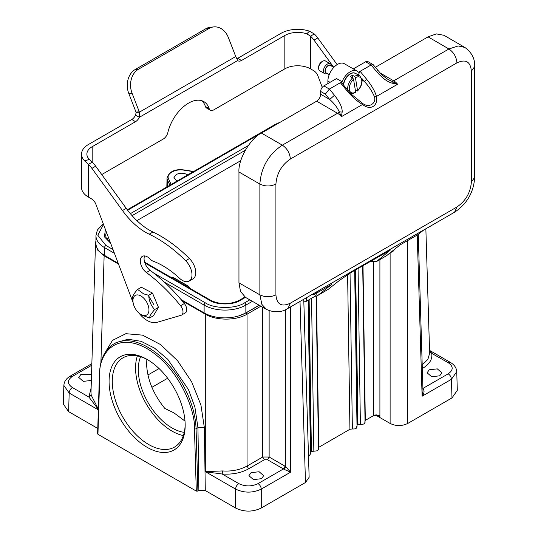 <?xml version="1.0" encoding="UTF-8"?>
<svg xmlns="http://www.w3.org/2000/svg" width="538" height="538" viewBox="0 0 538 538"><rect width="100%" height="100%" fill="white"/><g stroke="black" fill="none" stroke-linecap="round" stroke-linejoin="round"><path stroke-width="0.81" d="M109.073 381.415A53.807 31.063 60 0 1 147.123 359.451A53.807 31.063 60 0 1 185.173 425.35A53.807 31.063 60 0 1 147.123 447.32A53.807 31.063 60 0 1 109.073 381.415M97.943 433.379L97.943 434.307L196.303 491.1L197.91 491.1L196.061 428.766A68.111 39.321 -120 0 0 165.576 361.368A68.111 39.321 -120 0 0 113.868 343.937L116.363 342.498M354.582 73A9.892 5.71 120 0 0 353.419 72.805A9.892 5.71 120 0 0 343.305 84.822M347.898 90.411A9.987 5.77 -60 0 1 347.777 89.846A9.987 5.77 -60 0 1 352.598 77.896L353.533 79.207A8.857 5.111 120 0 0 349.37 89.691A8.857 5.111 120 0 0 355.645 92.065L354.979 92.449M356.876 90.969L357.541 90.592A8.857 5.111 120 0 0 361.711 80.101A8.857 5.111 120 0 0 355.436 77.728L357.541 90.592L356.876 90.969L355.315 90.068M355.436 77.728L354.495 76.423A9.987 5.77 -60 0 1 359.734 75.784L355.557 73.376A9.987 5.77 120 0 0 348.247 75.656A9.987 5.77 120 0 0 343.547 85.118M352.598 77.896L350.507 76.692A9.987 5.77 -60 0 1 352.403 75.219L354.495 76.423M352.403 75.219L352.881 78.118M355.645 92.065L353.533 79.207M318.617 68.212L318.617 67.29A4.539 2.623 -60 0 1 321.825 61.729L322.632 61.265A5.676 3.275 120 0 0 318.617 68.212A5.676 3.275 120 0 0 318.678 68.972A5.676 3.275 120 0 0 319.794 70.814L324.609 73.592A5.676 3.275 -60 0 1 323.493 71.749A5.676 3.275 -60 0 1 325.598 65.629A5.676 3.275 -60 0 1 330.285 63.76A5.676 3.275 -60 0 1 331.401 65.602A5.676 3.275 -60 0 1 331.448 66.006M330.285 63.76L325.47 60.982A5.676 3.275 120 0 0 322.632 61.265M329.209 74.681L326.089 72.879A4.311 2.488 -60 0 1 325.241 71.473A4.311 2.488 -60 0 1 326.842 66.826A4.311 2.488 -60 0 1 330.406 65.407L333.816 67.378M331.112 65.818A4.539 2.623 120 0 0 327.238 66.201A4.539 2.623 120 0 0 325.087 71.601A4.539 2.623 120 0 0 326.801 73.289M306.223 297.857A4.539 2.623 60 0 1 305.597 301.71A4.539 2.623 60 0 1 305.396 301.811A15.891 9.173 60 0 1 303.829 301.697M316.122 293.405A4.539 2.623 60 0 1 315.228 296.149A4.539 2.623 60 0 1 315.026 296.25M394.139 249.666A4.539 2.623 60 0 1 393.251 251.105A4.539 2.623 60 0 1 393.049 251.199M357.057 71.056A13.625 7.862 120 0 1 358.449 72.28L360.124 71.312L366.714 79.335L364.327 81.44C368.86 86.309 372.262 91.48 374.542 96.961L376.445 96.457C378.268 106.215 370.104 110.801 362.565 104.466L362.915 103.673L351.173 94.13L341.67 82.832L340.372 82.718L329.377 89.066L334.475 95.273C339.895 102.18 342.45 107.782 342.161 112.079L341.415 116.679A11.352 6.557 -120 0 0 337.534 113.283L316.653 101.178C319.074 99.49 320.413 97.17 320.668 94.231L320.668 91.447A4.539 2.623 -60 0 1 323.876 85.885L336.546 78.568L342.054 81.749A13.625 7.862 120 0 1 350.251 71.736A13.625 7.862 120 0 1 357.057 71.056L344.333 63.713A13.625 7.862 120 0 0 337.521 64.385A13.625 7.862 120 0 0 327.891 81.07L327.891 83.572M323.876 85.885L329.377 89.066L325.335 94.143L329.713 99.469C334.219 103.457 337.4 107.587 339.243 111.857L341.415 116.672L362.565 104.466C357.474 101.595 352.276 97.022 346.963 90.74L347.79 90.983M392.014 81.393L397.609 84.231L392.209 83.182C387.273 81.857 381.946 77.855 376.217 71.171L378.167 70.633L373.143 64.6L371.119 64.963L360.124 71.312L358.516 74.358L359.64 75.73M376.217 71.171L371.119 64.963L365.618 61.789A4.539 2.623 -60 0 1 367.884 61.567L373.143 64.6M358.516 75.085L358.516 74.358M346.963 90.74L340.372 82.718L342.054 81.749M290.359 303.176C281.582 307.252 276.767 304.474 275.913 294.831L275.913 184.063C276.767 173.438 281.582 165.092 290.359 159.04L456.923 62.872C465.7 58.797 470.515 61.574 471.375 71.211L471.375 181.985C470.515 192.611 465.7 200.956 456.923 207.009L290.359 303.176L288.012 308.375L319.115 290.412A11.352 6.557 -120 0 0 319.592 290.09L313.641 294.837L331.623 284.461L318.355 295.053A15.891 9.173 60 0 1 317.696 295.51L328.079 289.444L339.317 280.513L351.496 272.208L390.124 250.251L376.398 261.616L369.969 261.542M386.694 251.885L387.797 252.524M334.475 95.273L329.713 99.469L320.668 94.231M342.161 112.072L339.243 111.864A5.676 3.268 120.1 0 1 337.534 113.283L282.349 145.146C268.529 154.467 261.038 167.446 259.874 184.07L259.874 294.844L261.865 304.367L266.492 309.411L245.563 297.413L240.533 291.509L238.953 282.847L259.874 294.844C265.221 297.366 270.567 297.366 275.913 294.831M365.618 61.789L353.311 68.891M471.375 181.985L474.698 177.352L474.698 66.578C475.088 58.891 471.799 52.502 464.839 47.425L443.985 35.3L436.358 33.901L428.066 36.86L375.403 67.263M316.653 101.178L261.428 133.068C250.304 138.327 237.944 159.732 238.953 171.992L238.953 282.847M392.209 83.182L392.02 81.386L388.308 79.651M366.714 79.335C371.792 85.697 375.04 91.399 376.445 96.457L397.602 84.244M374.542 96.961C375.322 100.33 374.28 102.886 371.408 104.621C368.893 105.993 366.062 105.677 362.915 103.673M464.839 47.425L458.161 45.938L448.914 48.978L428.066 36.86M376.371 261.629L386.082 256.021A15.891 9.173 -120 0 0 386.748 255.57L400.01 244.972L417.992 234.595L423.937 229.84L319.592 290.09M313.641 294.837L312.282 294.36M317.696 295.51A15.891 9.173 60 0 1 315.066 296.243M337.124 64.627L317.79 37.969A18.164 10.484 -120 0 0 314.293 33.975L310.52 36.154L306.788 33.82A18.164 10.484 0 0 0 284.837 35.474L241.488 60.505A6.812 3.934 -60 0 1 238.085 60.841A6.812 3.934 -60 0 1 237.675 60.538L235.745 56.537A6.812 5.373 -95.1 0 1 235.604 56.194L228.381 37.579A18.164 14.324 84.9 0 0 213.922 26.9L210.654 27.189A18.164 14.324 84.9 0 0 205.846 28.729L135.213 69.516A18.164 14.324 84.9 0 0 128.79 93.477L136.013 112.099A6.812 5.373 -95.1 0 1 136.141 112.455L139.409 112.16L139.349 117.304A6.812 3.934 -60 0 1 135.536 121.675L92.193 146.699A18.164 10.484 0 0 0 86.874 154.117A18.164 10.484 0 0 0 89.321 159.376L92.193 162.207A18.164 10.484 60 0 1 95.683 166.195L126.255 208.354A56.759 32.771 -120 0 0 152.967 232.026A119.423 68.945 60 0 1 189.423 258.549A13.625 7.862 60 0 1 192.947 278.899L189.174 281.071A13.625 7.862 60 0 1 179.524 278.274A79.463 45.878 -120 0 0 152.913 261.085A6.812 3.934 60 0 1 150.149 259.128A9.987 5.77 -120 0 0 142.368 256.364A9.987 5.77 -120 0 0 140.297 260.937A9.987 5.77 -120 0 0 146.383 272.524A136.222 78.649 60 0 1 180.566 305.705A6.812 3.934 60 0 1 181.595 315.06A6.812 3.934 60 0 1 181.084 315.275L156.914 322.37A22.704 13.107 60 0 1 138.905 313.015M213.922 26.9A18.164 14.324 84.9 0 0 209.114 28.44L138.474 69.22A18.164 14.324 84.9 0 0 132.059 93.188L139.281 111.81A6.812 5.373 -95.1 0 1 139.409 112.16L235.745 56.537M136.141 112.455L135.576 115.125L139.349 117.304L237.675 60.538M133.094 302.578L95.851 204.211A6.812 3.934 -120 0 0 91.648 198.939L88.42 197.076A23.497 13.564 180 0 1 81.534 187.486L81.534 154.117A23.497 13.564 0 0 0 84.708 160.923L88.42 164.379L92.193 162.207L92.193 146.699M88.42 197.076L88.42 164.379A18.164 10.484 60 0 1 91.917 168.374L122.482 210.533A56.759 32.771 -120 0 0 149.194 234.205A119.423 68.945 60 0 1 185.65 260.722A13.625 7.862 60 0 1 189.174 281.071M144.628 255.913A9.987 5.77 -120 0 0 144.07 258.758A9.987 5.77 -120 0 0 150.156 270.345A136.222 78.649 60 0 1 184.339 303.526A6.812 3.934 60 0 1 185.368 312.881L181.595 315.06M135.576 115.125A6.812 3.934 -60 0 1 131.763 119.497L88.42 144.52A23.497 13.564 0 0 0 81.534 154.117M84.708 160.923L89.321 159.376M333.728 67.324L314.017 40.142A18.164 10.484 -120 0 0 310.52 36.154L310.52 68.844L313.755 70.713A6.812 3.934 60 0 1 317.958 75.979L322.255 87.331M314.293 33.975L309.464 31.157A23.497 13.564 0 0 0 281.065 33.302L237.715 58.326A6.812 3.934 -60 0 1 236.801 58.756M101.743 174.554L163.27 139.033A6.812 3.934 120 0 0 167.863 132.503A30.653 17.693 -60 0 1 203.835 101.621A30.653 17.693 -60 0 1 209.168 108.656A6.812 3.934 120 0 0 210.351 110.223A6.812 3.934 120 0 0 213.754 109.88L284.837 68.844A18.164 10.484 180 0 1 310.52 68.844M309.464 31.157L306.788 33.82M201.837 100.734A30.653 17.693 -60 0 1 205.395 106.477A6.812 3.934 120 0 0 206.579 108.044L210.351 110.223M137.378 355.921A51.54 29.758 -120 0 0 135.563 367.979A51.54 29.758 -120 0 0 183.357 435.558M147.937 359.929A51.54 29.758 -120 0 0 122.96 357.824A51.54 29.758 -120 0 0 112.287 381.415A51.54 29.758 -120 0 0 134.782 433.285A51.54 29.758 -120 0 0 174.494 447.091A51.54 29.758 -120 0 0 185.159 424.408M140.593 356.741A47.68 27.525 -120 0 0 138.293 369.552A47.68 27.525 -120 0 0 184.252 432.357M184.998 421.093L174.009 412.915L164.796 408.409C153.498 394.354 147.439 379.801 146.625 364.744L146.854 359.35M189.41 288.025L188.488 286.445M188.004 286.182L173.532 277.823L170.338 277.016M269.135 310.655L269.135 457.018L267.527 459.761L264.319 459.761L262.712 457.018L262.712 307.245M283.916 469.27L285.765 466.681L290.581 472.176L283.916 469.27L283.439 468.948L285.046 466.204L269.135 457.018L262.712 457.018L247.043 466.063L247.043 314.185C236.142 320.756 216.202 320.756 205.308 314.185L205.449 313.614M422.828 388.47L423.312 388.792C424.59 391.045 424.193 393.527 422.108 396.237L422.996 391.22M422.929 388.961L423.312 388.792M429.539 350.588L431.651 353.136C432.707 359.021 429.687 364.105 422.592 368.382L422.303 368.187M95.502 243.25L90.983 392.733L91.204 395.127L98.367 409.183M98.36 409.452L88.952 397.098L91.13 387.79M97.943 434.307L99.792 374.152C98.508 357.118 113.478 329.787 147.123 348.698C180.768 368.638 195.738 413.251 194.453 428.799A1.137 0.632 178.3 0 0 196.061 428.766L197.95 427.676L194.884 407.004L188.475 389.593L167.762 359.29L154.5 348.099L141.117 341.321L127.957 339.236L116.39 342.484M290.581 306.889L290.581 472.176L261.266 489.103C261.044 486.762 259.975 484.926 258.052 483.608C251.629 486.655 245.214 486.655 238.791 483.608L222.228 474.045C216.034 472.956 211.098 472.875 205.308 471.624L222.51 470.938C231.548 471.577 239.719 469.956 247.043 466.063L248.643 468.813C241.239 472.909 232.436 474.65 222.228 474.045L222.51 470.938M422.202 364.892L427.878 359.384L429.627 353.325L425.861 228.784M193.418 171.635L183.915 170.163C175.085 168.542 165.791 173.909 168.596 179.006A1.137 0.894 155.1 0 0 167.5 180.082L169.88 185.22M104.258 255.234L104.137 255.772L97.667 250.089L95.495 243.411M239.316 315.732L246.236 312.807L247.043 314.185L260.876 306.196M176.861 181.192L173.922 177.695L176.182 174.541C179.813 172.812 183.451 172.812 187.096 174.541L187.701 174.937M422.915 388.423L448.215 373.816C453.494 370.11 453.494 366.405 448.215 362.699L450.528 362.498M456.601 370.574L456.742 371.684L451.422 379.31L422.108 396.237L417.239 235.032M91.81 365.201L72.388 376.412C67.109 380.124 67.109 383.829 72.388 387.535C70.471 388.86 69.395 390.689 69.18 393.029L63.861 385.423L64.009 384.287M104.063 354.381L112.462 340.386L125.838 333.695L142.543 335.147L160.526 344.549L177.587 360.756L191.622 381.772L200.923 405L204.366 427.609L205.294 490.542L198.878 490.542L197.91 491.1M205.294 490.542L235.583 508.027C244.144 512.122 252.705 512.122 261.266 508.027L261.266 489.103C252.705 493.117 244.144 493.117 235.583 489.103L205.308 471.624L205.308 314.185L182.066 300.762M439.707 375.813L431.664 376.735L427.105 372.8L429.27 369.788L437.313 368.866L441.866 372.8L439.707 375.813M261.508 478.692L253.465 479.614L248.912 475.679L251.071 472.667L259.114 471.745L263.667 475.679L261.508 478.692M91.339 380.447L83.296 381.368L78.736 377.434L80.902 374.421L91.527 374.535M354.972 270.204L357.293 425.013L357.958 424.623L355.645 269.814M308.462 300.056L310.735 451.893L311.408 451.503L309.128 299.673M362.995 265.57L365.315 420.38L373.48 415.666L379.451 415.437L379.902 417.549L390.117 423.446C396.002 426.264 401.886 426.264 407.77 423.446L451.987 397.918L457.307 390.326M63.302 404.045L68.615 411.631L97.775 428.463M153.646 304.367L148.206 295.174M261.266 508.027L305.483 482.499L309.148 477.28M364.811 421.785C365.161 423.682 363.688 424.536 360.393 424.327L357.958 424.623M356.781 426.419C357.131 428.315 355.665 429.169 352.37 428.968L349.935 429.257L318.462 447.475M316.189 296.095L318.489 449.358L317.494 450.77L311.408 451.503M379.902 259.592L379.902 417.549L376.465 415.565L376.465 414.899M375.551 414.98L376.465 415.565M310.46 453.985L309.464 455.404L308.489 455.8M133.094 302.564L132.469 297.891C132.516 296.028 134.218 293.217 137.587 289.437L141.366 287.252L152.483 293.082L158.475 307.359L153.357 315.813L149.571 317.998L141.245 314.891L139.335 313.378A11.332 6.543 -120 0 0 139.967 313.862A11.332 6.543 -120 0 0 148.892 310.957A11.332 6.543 -120 0 0 141.918 296.62A11.332 6.543 -120 0 0 133.094 302.564A11.332 6.543 -120 0 0 139.335 313.378M152.483 293.082L148.696 295.268C149.033 300.984 151.03 305.745 154.688 309.545L158.475 307.359M137.587 289.437L143.619 293.869L148.696 295.268M154.688 309.545C151.326 313.324 149.618 316.136 149.571 317.998M181.064 299.579L204.117 312.887A29.516 17.041 0 0 0 245.853 312.887L259.155 305.207M103.256 223.774L97.378 230.022L95.939 235.583L95.939 243.371A29.516 17.041 0 0 0 104.58 255.422L118.226 263.297M108.474 237.547A19.751 11.406 0 0 0 107.001 239.296M136.887 220.641L240.789 160.654M277.769 123.626L276.034 124.547A1.816 1.049 -120 0 0 275.126 124.46L127.318 209.8M103.484 224.366L97.829 235.281L105.865 245.409A1.816 1.049 120 0 0 104.58 247.635L104.58 255.422M153.612 272.981L205.402 302.874C214.285 308.98 235.678 308.98 244.568 302.874A1.816 1.049 60 0 1 245.853 305.1L245.853 312.887M245.463 297.359L240.237 300.372C233.317 305.127 216.653 305.127 209.733 300.372A1.816 1.049 -60 0 1 210.64 300.285C220.203 304.777 229.766 304.777 239.329 300.285L244.951 297.037M110.586 243.136L104.406 236.828L105.421 229.484M327.131 73.477A5.676 3.275 -60 0 1 324.609 73.592M194.453 428.799L196.303 491.1M320.668 91.447L325.335 94.143M362.108 80.155L364.327 81.44L361.718 78.259M380.312 73.074L393.722 80.841A5.676 3.268 -59.9 0 1 392.02 81.386M377.03 261.179L386.748 255.57M318.355 295.053L328.079 289.444M238.953 171.992L259.874 184.07C265.221 186.599 270.567 186.599 275.913 184.063M261.428 133.068L282.349 145.146C287.211 148.515 289.881 153.142 290.359 159.04M456.923 62.872C456.446 56.981 453.776 52.347 448.914 48.978L393.722 80.841A11.352 6.557 60 0 1 397.528 84.157M474.698 66.578L471.375 71.211M474.698 177.352C473.729 192.281 467.024 203.902 454.576 212.207L456.923 207.009M327.891 81.07L330.056 82.321M139.281 111.81L136.013 112.099M209.114 28.44L205.846 28.729M138.474 69.22L135.213 69.516M132.059 93.188L128.79 93.477M95.683 166.195L91.917 168.374M126.255 208.354L122.482 210.533M152.967 232.026L149.194 234.205M189.423 258.549L185.65 260.722M184.339 303.526L180.566 305.705M150.156 270.345L146.383 272.524M314.017 40.142L317.79 37.969M284.837 35.474L284.837 68.844M135.536 121.675L131.763 119.497M209.168 108.656L205.395 106.477M241.488 60.505L237.715 58.326M173.532 277.823L174.009 278.092M167.648 378.241L151.904 387.326M159.06 368.564L147.923 374.993M285.046 466.204L285.765 466.681L285.765 309.545M183.915 170.163L184.083 169.968C175.018 168.764 169.329 171.427 167.036 177.95A13.638 7.875 0 0 0 167.5 180.082L167.365 186.673M429.593 352.175L448.215 362.699M91.204 395.127L88.952 397.098L72.388 387.535M264.319 459.761L248.643 468.813M258.052 483.608L283.439 468.948L267.527 459.761M168.596 179.006L171.145 184.494M246.236 312.807L259.282 305.281M448.215 373.816C450.145 375.134 451.214 376.97 451.422 379.31L451.987 397.918M72.388 376.412L70.115 376.19C66.113 378.651 64.049 381.731 63.908 385.423M97.607 433.83L99.463 373.654A1.137 0.679 1.8 0 0 99.792 374.152M198.878 490.542L197.95 427.676L204.373 427.609M118.515 264.077L104.137 255.772L100.902 362.78M98.346 409.869L69.18 393.029L68.615 411.631M238.791 483.608C236.875 484.933 235.805 486.762 235.583 489.103L235.583 508.027M390.117 252.914L390.117 423.446M407.77 240.493L407.77 423.446M300.009 301.448L305.483 482.499M358.059 268.415L360.393 424.327M349.935 429.257L347.615 274.602M350.036 273.075L352.37 428.968M311.549 298.274L313.842 451.207M316.499 296.014L318.765 447.253M373.48 415.666L373.486 262.349M95.939 235.583A29.516 17.041 0 0 0 104.58 247.635L114.453 253.331M164.406 282.174L204.117 305.1L204.117 312.887M205.402 302.874A1.816 1.049 120 0 0 204.117 305.1A29.516 17.041 0 0 0 245.853 305.1L252.389 301.327M110.277 242.308L106.188 237.877L105.697 235.583A19.751 11.406 180 0 1 106.504 232.355M132.072 215.637L245.288 150.27M276.034 124.547L127.641 210.224M105.865 245.409L113.014 249.538M244.568 302.874L249.814 299.848M240.237 300.372A1.816 1.049 -120 0 0 239.329 300.285M209.733 300.372L144.843 262.914M130.364 213.653L248.253 145.59M353.419 72.805L355.557 73.376M355.483 92.543L352.484 93.625L350.527 93.437M359.734 75.784L362.027 79.456C362.397 83.585 360.884 87.432 357.481 90.989M315.228 296.149L305.597 301.71M393.251 251.105L389.956 253.008M378.167 70.633C380.144 72.751 381.153 74.836 388.288 79.617L388.268 79.604M423.715 230.022L454.576 212.207M288.012 308.375C281.542 312.551 274.367 312.901 266.492 309.411M190.136 288.711L188.347 286.149L173.868 277.79L170.069 276.862M193.72 171.461L184.083 169.968M95.939 240.708L95.508 243.337M418.255 234.38L422.996 391.146M450.494 362.478C454.489 364.932 456.56 368.012 456.701 371.704M450.488 362.471L429.539 350.379M91.857 363.641L70.122 376.19M99.463 373.654C100.028 359.391 104.836 349.485 113.868 343.937M456.742 371.61L457.3 390.211M63.867 385.329L63.302 403.93M303.755 299.283L309.135 477.206M362.699 265.738L365.046 422.471M354.67 270.379L357.017 427.105M310.46 453.991L308.16 300.231M280.701 121.938L275.126 124.46M144.601 262.154L210.64 300.285M167.036 177.95L166.841 186.975"/></g></svg>
